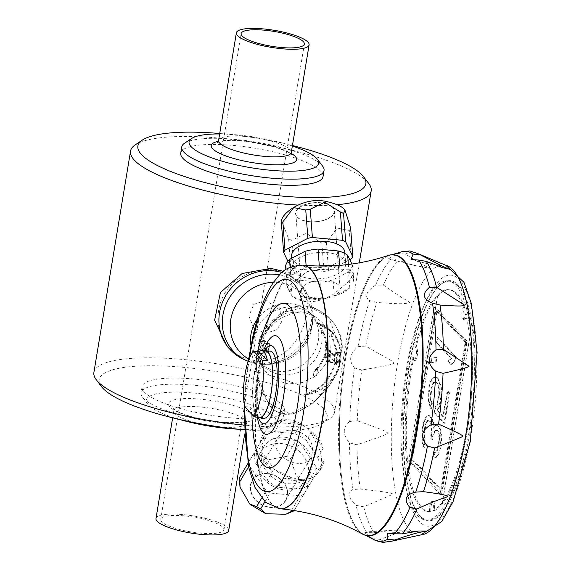 <?xml version="1.0" encoding="UTF-8"?>
<svg xmlns="http://www.w3.org/2000/svg" width="571" height="571" viewBox="0 0 571 571"><rect width="100%" height="100%" fill="white"/><g stroke="black" fill="none" stroke-linecap="round" stroke-linejoin="round"><path stroke-width="0.43" stroke-dasharray="2.85 2.14" d="M269.798 344.998L267.264 344.763L267.171 343.585A0.964 0.892 137 0 0 266.1 344.42L267.264 344.763L266.043 352.143L268.577 352.378A29.97 27.865 137 0 1 269.798 344.998L269.676 343.656L267.663 343.471L265.172 340.794A4194.045 984.14 9.4 0 1 263.609 340.337L259.441 339.952L263.409 330.966L273.145 319.974L286.107 313.222L300.325 311.752L304.479 312.394L315.428 316.841L322.158 322.487L324.735 325.706L329.852 337.133L330.302 351.208L325.277 364.776L316.584 374.926A37.665 35.017 -43 0 1 313.044 377.574L313.986 371.857A33.332 30.991 137 0 0 321.216 328.211L322.158 322.487A37.665 35.017 -43 0 1 324.735 325.706L323.636 332.336A33.332 30.991 -43 0 1 326.562 347.282L325.663 347.197A32.055 29.799 137 0 0 323.129 333.928L321.716 331.194L321.216 328.211M317.854 367.703L316.584 375.368L317.683 368.295A33.332 30.991 -43 0 0 325.391 354.334A1.92 1.792 137 0 0 326.448 352.885L327.112 348.888A1.92 1.792 137 0 0 326.562 347.282M313.986 371.857L317.612 367.281L317.683 368.295L317.612 367.281A32.055 29.799 137 0 0 324.392 354.876L325.391 354.334M316.584 375.368L302.58 382.52L288.362 383.99L275.058 379.965L264.687 371.05L261.811 366.532L258.834 358.609L257.914 349.174L262.082 349.559A4194.074 984.147 -170.6 0 0 263.645 350.016L266.136 352.692L268.313 353.049L268.577 352.378M335.355 375.761L328.375 387.259L313.707 402.391L305.485 408.065L296.542 412.39L289.954 414.132C282.938 415.046 277.056 413.026 272.303 408.058C262.346 394.069 257.357 383.248 257.335 375.597C254.637 360.501 256.971 346.411 264.33 333.328C257.164 346.44 254.83 360.522 257.35 375.575L268.099 402.691L290.039 414.032L315.506 400.913L335.355 375.761L340.102 363.028L340.045 362.528L335.662 362.599L337.361 352.336L341.743 352.264L341.965 351.772C341.494 327.333 330.131 312.166 307.883 306.27L283.023 312.558L265.344 331.887L264.423 333.471C257.078 346.518 254.759 360.565 257.45 375.611L257.35 375.575C256.843 376.218 261.911 392.662 263.024 393.812L269.376 404.568C272.196 410.599 279.012 413.754 289.825 414.025C292.687 414.953 300.846 410.884 314.293 401.827C330.873 385.339 339.452 372.463 340.023 363.206L338.903 361.693L338.717 360.308L334.549 359.923L336.105 352.036L340.43 352.471L341.644 351.301L340.73 353.021L339.888 353.235L340.908 352.193L339.524 360.287L338.717 360.308L339.888 353.235L334.927 353.056A1.121 1.042 -43 0 1 336.176 352.079L336.654 352.585L336.012 352.942L336.719 352.022L329.667 330.53L331.373 332.351A37.665 35.017 -43 0 1 337.104 370.458A37.665 35.017 -43 0 1 304.3 394.19A1567.93 1457.82 -43 0 1 305.021 394.889A38.464 35.759 -43 0 0 337.953 370.386A38.464 35.759 -43 0 0 331.958 331.801L330.252 329.974L337.404 352.086M323.636 332.336L324.735 325.706M341.958 351.536L328.539 317.091L307.705 306.02C285.479 305.82 282.517 309.482 264.344 333.314L271.439 323.086L288.733 308.783L298.276 305.678L307.769 306.006C310.667 305.571 317.369 309.068 327.875 316.484C338.853 327.518 343.549 339.274 341.965 351.765L341.644 351.301M339.716 362.978L339.424 360.151L340.63 352.885M339.424 360.151L339.495 361.971L338.903 361.693L339.852 362.535M339.402 361.878L340.045 362.528M388.466 255.415A141.03 40.006 -84.7 0 0 341.515 382.898A141.03 40.006 -84.7 0 0 358.074 530.466A141.03 40.006 -84.7 0 0 362.585 534.099M348.881 271.518A33.653 16.545 -4.3 0 1 353.827 279.305A33.653 16.545 -4.3 0 1 353.706 281.474L348.881 271.518L348.703 269.191L325.898 269.334L307.312 271.532L286.913 287.027L292.402 296.627L306.57 301.866C316.041 302.102 325.22 299.404 334.099 293.772L349.281 281.075L353.178 274.508L353.349 272.895L348.703 269.191L348.353 264.48M274.551 469.433L291.424 477.577C300.981 480.168 308.633 479.818 314.378 476.528L319.41 471.468L321.801 464.045L320.923 452.36L311.088 432.775C304.521 424.688 296.513 420.32 287.07 419.664L271.189 424.76L264.33 432.397L261.732 452.118L274.551 469.433A33.653 27.708 30.7 0 0 291.424 477.577M351.893 264.016L352.485 265.23L353.706 281.474M311.859 431.469L306.441 440.591L317.826 457.571L323.25 448.449A33.653 27.708 30.7 0 0 311.859 431.469L323.25 448.449M264.466 350.944A39.271 11.142 -84.7 0 0 260.405 360.843A39.271 11.142 -84.7 0 0 256.129 406.887A39.271 11.142 -84.7 0 0 258.292 417.372M264.123 418.208A33.653 9.543 95.3 0 1 258.777 375.647A33.653 9.543 95.3 0 1 270.347 351.186M349.802 288.034L348.581 271.796L333.05 279.861L334.271 296.099L349.802 288.034A33.653 16.545 -4.3 0 1 334.271 296.099M324.128 460.133L315.156 475.222A33.653 27.708 30.7 0 0 321.138 468.563A33.653 27.708 30.7 0 0 324.128 460.133L315.156 475.222M335.662 362.599L335.555 363.156C330.095 380.307 319.917 390.885 305.021 394.889M331.958 331.801A38.464 35.759 -43 0 0 316.998 322.536L330.252 329.981M316.998 322.536A1567.93 1457.82 -43 0 1 316.07 323.086A37.665 35.017 -43 0 1 331.373 332.351M337.404 352.057L336.654 352.585L340.43 352.471M316.07 323.086L329.667 330.53M337.454 351.872L336.719 352.022M338.974 361.743L335.127 361.807L335.605 362.963M335.591 363.156L334.899 363.013L334.577 361.6L335.127 361.807L334.649 361.3A1.121 1.042 -43 0 1 333.757 360.123L334.927 353.056L337.304 355.597L336.133 362.671L333.757 360.123L334.892 352.971A1.121 1.121 0 0 1 336.105 352.036L340.295 352.421M338.903 361.693L334.649 361.3L334.549 359.923L333.721 360.037A1.121 1.121 0 0 0 334.006 360.986L335.127 361.807M337.304 355.597A1.121 1.042 -43 0 1 337.782 354.834L336.012 352.942L336.704 352.228L338.275 353.913A37.665 35.017 137 0 1 336.526 364.476A1.121 1.042 137 0 0 336.348 363.491A1.121 1.042 -43 0 1 336.133 362.671M334.899 363.013C329.446 380.1 319.246 390.493 304.3 394.19M263.474 350.473A0.964 0.892 -43 0 1 262.924 350.209L265.094 352.535A0.964 0.964 0 0 0 265.715 352.835L268.37 353.085L265.715 352.835L266.043 352.143L264.88 351.793A0.964 0.892 137 0 0 265.651 352.807L263.474 350.473A2.241 0.528 9.4 0 0 260.769 349.673L258.071 349.423L258.263 348.738L258.071 349.423A104.457 24.51 9.4 0 0 257.914 349.174M259.441 339.952A104.457 24.51 -170.6 0 1 259.598 340.202L258.263 348.738L261.161 349.009L262.382 341.629L259.484 341.365M323.571 333.171L323.129 333.928M324.392 354.876L326.89 357.553L324.885 357.367L326.897 359.523L325.813 359.423L328.311 362.093L331.801 362.578A1.92 1.792 -43 0 0 333.942 360.901L334.599 356.904A1.92 1.792 -43 0 0 333.071 354.891L329.581 354.413L327.083 351.736L328.168 351.836L326.155 349.68L328.161 349.866L325.663 347.197M337.782 354.834A1.121 1.042 137 0 0 338.275 353.913M261.24 458.12A26.751 22.026 30.7 0 0 281.86 482.317A26.751 22.026 30.7 0 0 309.775 474.158A26.751 22.026 30.7 0 0 298.033 441.554A26.751 22.026 30.7 0 0 263.788 446.829A26.751 22.026 30.7 0 0 261.24 458.12M306.441 440.591A33.653 27.708 -149.3 0 0 294.957 433.753L274.43 431.84A33.653 27.708 -149.3 0 0 263.831 436.637L254.859 451.725A33.653 27.708 -149.3 0 0 255.737 463.409L267.121 480.389A33.653 27.708 -149.3 0 0 278.605 487.234L299.133 489.14A33.653 27.708 -149.3 0 0 309.732 484.351M317.826 457.571A33.653 27.708 -149.3 0 1 318.704 469.255M278.605 487.234L284.023 478.113L304.55 480.018L299.133 489.14M284.023 478.113A33.653 27.708 30.7 0 0 304.55 480.018M255.737 463.409L261.154 454.288L272.545 471.268L267.121 480.389M261.154 454.288A33.653 27.708 30.7 0 0 272.545 471.268M263.831 436.637L254.859 451.725M269.248 427.515A33.653 27.708 30.7 0 0 263.267 434.174A33.653 27.708 30.7 0 0 260.276 442.604M294.957 433.753L300.382 424.624L279.854 422.718L274.43 431.84M300.382 424.624A33.653 27.708 30.7 0 0 279.854 422.718M257.521 464.373A26.751 22.026 -149.3 0 1 260.069 453.081A26.751 22.026 -149.3 0 1 294.315 447.814A26.751 22.026 -149.3 0 1 306.063 480.411A26.751 22.026 -149.3 0 1 278.148 488.569A26.751 22.026 -149.3 0 1 257.521 464.373M300.025 442.825A35.58 29.292 30.7 0 0 296.035 440.448L265.922 437.65A35.58 29.292 30.7 0 0 262.232 439.313L249.013 461.554A35.58 29.292 30.7 0 0 249.32 465.643L266.1 490.667A35.58 29.292 30.7 0 0 270.09 493.044L300.203 495.842A35.58 29.292 30.7 0 0 303.893 494.179L317.112 471.939A35.58 29.292 30.7 0 0 316.805 467.849L300.025 442.825L290.582 458.72A35.58 29.292 30.7 0 0 286.592 456.343L296.035 440.448M293.73 510.445A35.58 29.292 30.7 0 0 294.45 510.074L317.112 471.939M294.45 510.074L303.893 494.179M291.71 510.139L300.203 495.842M264.894 501.788L270.09 493.044M261.568 498.29L266.1 490.667M248.521 466.999L249.32 465.643M247.828 463.552L249.013 461.554M286.592 456.343L268.741 459.648L256.479 453.545A35.58 29.292 30.7 0 0 252.789 455.215L262.232 439.313M252.789 455.215L239.121 478.205M256.479 453.545L265.922 437.65M307.669 487.834A35.58 29.292 30.7 0 0 307.591 485.8A35.58 29.292 30.7 0 0 307.362 483.744L316.805 467.849M307.362 483.744L296.192 475.914L290.582 458.72M287.641 492.195A19.55 16.095 30.7 0 0 258.535 474.886A19.55 16.095 30.7 0 0 260.747 504.3A19.55 16.095 30.7 0 0 287.641 492.195M270.233 507.162A19.228 15.831 30.7 0 0 285.507 500.282A19.228 15.831 30.7 0 0 267.713 473.759A19.228 15.831 30.7 0 0 252.439 480.639A19.228 15.831 30.7 0 0 270.233 507.162M293.801 429.863C286.82 429.506 281.617 431.99 278.177 437.322C266.286 455.008 302.787 473.566 311.245 456.971C315.256 443.781 309.446 434.745 293.801 429.863M287.07 419.664A33.653 27.708 30.7 0 0 271.189 424.76M293.508 263.217A26.751 13.147 175.7 0 0 292.373 267.599A26.751 13.147 175.7 0 0 320.031 278.698A26.751 13.147 175.7 0 0 345.719 263.581A26.751 13.147 175.7 0 0 322.479 252.325A26.751 13.147 175.7 0 0 293.508 263.217M352.485 265.23A33.653 16.545 -4.3 0 1 348.581 271.796M333.05 279.861A33.653 16.545 -4.3 0 1 320.067 282.103L299.539 280.197A33.653 16.545 -4.3 0 1 290.439 275.9L285.607 265.95M299.539 280.197L300.76 296.435L321.287 298.34L320.067 282.103M321.287 298.34A33.653 16.545 -4.3 0 1 300.76 296.435M285.885 269.569L286.835 282.188L291.66 292.145L290.439 275.9M291.66 292.145A33.653 16.545 -4.3 0 1 286.706 284.358A33.653 16.545 -4.3 0 1 286.835 282.188M306.106 265.429L306.263 267.563L290.732 275.622L290.104 267.271M290.732 275.622A33.653 16.545 -4.3 0 1 306.263 267.563M339.638 265.372L339.781 267.221L319.253 265.315M333.236 265.8A33.653 16.545 -4.3 0 1 339.781 267.221M344.884 252.446A26.751 13.147 -4.3 0 1 319.196 267.571A26.751 13.147 -4.3 0 1 291.531 256.465M287.87 261.204L290.739 267.128A35.58 17.487 175.7 0 0 293.908 268.62L324.021 271.411A35.58 17.487 175.7 0 0 328.532 270.633L349.759 259.612M281.717 221.113L288.612 238.828A35.58 17.487 175.7 0 0 291.774 240.32L306.206 233.353L321.887 243.118A35.58 17.487 175.7 0 0 326.405 242.34L337.218 228.065L349.288 230.456L351.422 258.756M326.405 242.34L328.532 270.633M321.887 243.118L324.021 271.411M291.774 240.32L293.908 268.62M288.612 238.828L290.739 267.128M349.288 230.456A35.58 17.487 175.7 0 0 350.052 229.314A35.58 17.487 175.7 0 0 350.658 228.157M333.7 213.975A19.55 9.607 175.7 0 0 310.603 203.119A19.55 9.607 175.7 0 0 300.789 219.635A19.55 9.607 175.7 0 0 333.7 213.975M309.453 221.627A19.228 9.45 175.7 0 0 334.206 210.799A19.228 9.45 175.7 0 0 320.609 202.862A19.228 9.45 175.7 0 0 295.857 213.69A19.228 9.45 175.7 0 0 309.453 221.627M326.491 281.003C311.702 280.033 303.415 283.23 301.645 290.589C301.574 305.449 342.05 299.532 339.995 287.698C339.274 284.03 334.77 281.796 326.491 281.003M307.312 271.532A33.653 16.545 -4.3 0 1 325.898 269.334M306.57 301.866A33.653 16.545 -4.3 0 1 292.402 296.627M258.249 417.344A33.653 9.543 95.3 0 1 254.188 375.218A33.653 9.543 95.3 0 1 264.416 350.958M265.722 351.079A33.332 9.457 -84.7 0 0 253.224 383.398A33.332 9.457 -84.7 0 0 259.562 417.465M244.616 406.588L249.891 407.073A33.332 9.457 95.3 0 0 253.117 415.581M258.278 416.066L249.891 407.073M394.275 254.859A141.03 40.006 -84.7 0 0 343.314 374.305A141.03 40.006 -84.7 0 0 358.845 530.538A141.03 40.006 -84.7 0 0 368.195 535.712M358.845 530.538A141.03 39.999 95.3 0 1 342.429 381.606A141.03 39.999 95.3 0 1 390.036 255.244A141.03 39.999 95.3 0 1 414.853 443.424A141.03 39.999 95.3 0 1 364.098 534.549A141.03 39.999 95.3 0 1 358.845 530.538M366.896 532.65L363.934 532.079L372.47 538.624L380.279 539.402C399.343 532.201 408.208 529.124 406.873 530.173L392.562 530.231L374.019 532.7L366.896 532.65A145.655 41.312 95.3 0 1 356.061 505.342L363.748 506.805L392.677 494.386C394.204 493.28 383.412 491.503 360.308 489.047L352.999 489.533C346.804 492.116 347.825 497.384 356.061 505.342M349.752 421.441C342.536 427.165 342.45 434.303 349.488 442.86L356.975 444.795C378.88 437.35 389.251 433.489 388.073 433.211C384.34 430.784 386.217 430.919 357.268 420.748L349.752 421.441A145.655 41.312 95.3 0 1 354.498 367.917L361.771 369.994C393.055 364.762 390.079 364.798 394.29 363.056C390.528 359.63 393.954 362.364 365.725 346.09L358.017 346.633C349.588 353.756 348.417 360.851 354.498 367.917M375.597 285.15C366.075 291.567 364.127 296.713 369.758 300.589L376.853 302.437C407.644 304.85 405.11 303.172 409.678 302.716C406.024 299.09 409.871 303.615 383.412 285.093L375.597 285.15A145.655 41.312 95.3 0 1 391.178 258.927L398.187 260.226L414.489 265.465L430.099 268.349C427.129 265.8 429.328 269.826 405.588 254.088L397.766 253.46L388.359 258.841L391.178 258.927M458.434 285.022L458.199 285.471L458.434 285.022A120.517 34.181 -84.7 0 0 439.955 285.122A120.517 34.181 -84.7 0 0 405.346 397.523A120.517 34.181 -84.7 0 0 418.664 514.378A120.517 34.181 -84.7 0 0 469.141 436.173A120.517 34.181 -84.7 0 0 458.513 285.107L458.385 285.329M458.078 285.3L458.513 285.107M457.799 285.664A119.874 34.003 95.3 0 1 471.246 416.523A119.874 34.003 95.3 0 1 428.8 520.031A119.874 34.003 95.3 0 1 418.165 513.722A119.874 34.003 95.3 0 1 408.65 368.374A119.874 34.003 95.3 0 1 439.342 285.678A119.874 34.003 95.3 0 1 450.962 281.439A119.874 34.003 95.3 0 1 457.799 285.664M406.609 368.124A120.103 34.067 95.3 0 1 448.992 281.018A120.103 34.067 95.3 0 1 470.704 403.597A120.103 34.067 95.3 0 1 426.794 520.074A120.103 34.067 95.3 0 1 406.609 368.124M440.034 494.172L465.408 340.858L434.117 307.355L408.743 460.661L440.034 494.172L441.561 494.308L466.942 341.001L465.408 340.858M466.942 341.001L435.652 307.498L434.117 307.355M429.663 511.495A6.409 1.82 -84.7 0 1 430.134 504.828A6.409 1.82 -84.7 0 1 432.069 501.488A6.409 1.82 -84.7 0 1 432.882 510.66A111.381 31.591 95.3 0 0 466.293 430.548A111.381 31.591 95.3 0 0 465.472 313.786A6.409 1.82 -84.7 0 1 463.11 319.56A6.409 1.82 -84.7 0 1 461.803 314.428A6.409 1.82 -84.7 0 1 463.452 307.348A111.381 31.591 95.3 0 0 448.606 289.683A111.381 31.591 95.3 0 0 414.96 347.618A6.409 1.82 95.3 0 1 415.153 347.603A6.409 1.82 95.3 0 1 416.373 354.148A6.409 1.82 95.3 0 1 413.968 360.365A6.409 1.82 95.3 0 1 412.747 357.56A111.381 31.591 -84.7 0 0 428.007 511.488A111.381 31.591 -84.7 0 0 429.663 511.495L430.891 511.602A111.381 31.591 95.3 0 1 429.235 511.602A111.381 31.591 95.3 0 1 408.829 469.869L408.679 469.854A111.381 31.591 95.3 0 1 413.818 357.66A6.409 1.82 -84.7 0 0 415.038 360.465A6.409 1.82 -84.7 0 0 417.444 354.248A6.409 1.82 -84.7 0 0 416.223 347.703A6.409 1.82 -84.7 0 0 416.031 347.718A111.381 31.591 95.3 0 1 437.372 296.499L408.679 469.854M435.652 307.498L410.271 460.804L441.561 494.308M414.96 347.618L416.031 347.718M412.747 357.56L413.818 357.66M463.452 307.348L464.68 307.462A6.409 1.82 -84.7 0 0 463.031 314.542A6.409 1.82 -84.7 0 0 464.337 319.674A6.409 1.82 -84.7 0 0 466.693 313.9A111.381 31.591 95.3 0 1 470.483 333.35L470.333 333.336A111.381 31.591 95.3 0 1 442.075 504.057L442.225 504.072A111.381 31.591 95.3 0 1 434.103 510.774A6.409 1.82 -84.7 0 0 433.296 501.602A6.409 1.82 -84.7 0 0 431.355 504.935A6.409 1.82 -84.7 0 0 430.891 511.602M437.372 296.499L437.529 296.513A111.381 31.591 95.3 0 1 449.834 289.797A111.381 31.591 95.3 0 1 464.68 307.462M432.882 510.66L434.103 510.774M465.472 313.786L466.693 313.9M442.075 504.057L470.333 333.336M442.225 504.072L470.483 333.35M437.529 296.513L408.829 469.869M467.007 342.907L442.482 491.067L412.526 458.998L437.051 310.831L467.007 342.907L465.779 342.793L441.262 490.953L411.306 458.884L435.83 310.717L465.779 342.793M442.482 491.067L441.262 490.953M412.526 458.998L411.306 458.884M425.402 417.872L426.601 416.009L428.022 415.445L429.299 415.767L432.168 419.885L433.004 422.875L433.025 428.122L434.745 425.78L436.173 425.209L438.578 426.744L439.941 429.249L441.026 438.778L440.077 447.186L438.671 453.003L437.329 455.751L435.23 457.692L433.575 456.971L434.31 452.525L435.737 451.961L436.929 450.098L438.635 442.504L438.992 437.65L437.843 431.191L437.086 430.384L435.288 430.548L434.238 431.519L432.604 436.044L432.011 439.599L430.505 437.986L431.597 428.693L431.291 425.217L430.077 421.826L428.564 420.213L427.665 420.292L426.616 421.262L424.831 426.68L423.953 432.011L423.675 439.042L424.738 443.324L424.003 447.771L422.183 442.682L421.869 439.206L421.919 430.884L423.097 423.775L425.402 417.872L426.016 417.929L427.208 416.066L428.635 415.502L429.913 415.824L432.782 419.942L433.617 422.933L433.639 428.179L435.359 425.838L436.779 425.267L439.192 426.801L440.548 429.306L441.633 438.835L440.691 447.243L439.277 453.06L437.936 455.808L435.844 457.749L434.188 457.028L434.924 452.582L436.351 452.011L437.543 450.155L438.656 446.115L439.606 437.707L439.292 434.238L438.457 431.248L437.7 430.441L435.901 430.605L434.852 431.576L433.211 436.101L432.625 439.656L431.119 438.043L432.211 428.75L431.897 425.274L430.684 421.883L429.178 420.27L428.279 420.349L426.558 422.697L424.56 432.069L424.289 439.099L425.352 443.382L424.617 447.828L422.797 442.739L422.533 430.941L423.711 423.832L426.016 417.929M434.245 412.69L435.28 406.466L437.001 404.125L438.849 395.639L438.742 388.201L437.907 385.218L436.173 382.306L434.895 381.985L433.468 382.556L432.276 384.411L431.305 387.566L430.213 396.859L430.527 400.335L431.74 403.726L430.855 409.057L428.578 401.384L428.179 395.732L429.421 385.546L430.534 381.507L432.404 378.273L434.353 377.217L436.53 377.46L438.036 379.073L440.698 387.152L441.09 392.805L440.733 397.652L438.735 407.03L436.872 410.263L442.896 416.723L447.164 390.942L449.049 392.962L444.045 423.182L434.245 412.69L434.859 412.747L435.887 406.523L437.607 404.182L438.578 401.028L439.456 395.696L439.67 391.735L438.521 385.275L436.786 382.363L435.509 382.042L434.081 382.613L432.882 384.469L431.919 387.623L430.827 396.916L431.141 400.392L432.354 403.783L431.469 409.114L429.185 401.442L428.792 395.789L430.034 385.603L431.148 381.564L433.011 378.33L434.966 377.274L437.143 377.517L438.649 379.13L441.304 387.209L441.704 392.862L440.462 403.047L439.349 407.087L437.479 410.321L443.51 416.78L447.778 390.999L449.663 393.019L444.659 423.239L434.859 412.747M430.548 362.678L431.283 358.238L436.308 357.339L435.573 361.786L431.155 362.735L431.89 358.295L436.922 357.396L436.187 361.843L431.155 362.735M436.487 342.878L437.372 337.547L455.087 356.511L454.202 361.843L450.683 364.355L447.664 361.129L451.183 358.617L436.487 342.878L437.1 342.935L437.978 337.604L455.694 356.568L454.816 361.9L451.29 364.412L448.278 361.186L451.797 358.674L437.1 342.935M437.051 310.831L435.83 310.717M428.022 415.445L428.635 415.502M426.601 416.009L427.208 416.066M424.06 420.62L424.674 420.677M423.097 423.775L423.711 423.832M421.919 430.884L422.533 430.941M421.705 434.845L422.319 434.902M421.869 439.206L422.483 439.263M422.183 442.682L422.797 442.739M423.018 445.673L423.632 445.723M424.003 447.771L424.617 447.828M424.738 443.324L425.352 443.382M424.132 441.626L424.745 441.683M423.675 439.042L424.289 439.099M423.589 436.865L424.203 436.915M423.953 432.011L424.56 432.069M424.831 426.68L425.445 426.737M425.945 422.64L426.558 422.697M426.616 421.262L427.229 421.319M427.665 420.292L428.279 420.349M428.564 420.213L429.178 420.27M430.077 421.826L430.684 421.883M431.291 425.217L431.897 425.274M431.597 428.693L432.211 428.75M431.091 434.431L431.705 434.488M430.505 437.986L431.119 438.043M432.011 439.599L432.625 439.656M432.604 436.044L433.211 436.101M434.238 431.519L434.852 431.576M435.288 430.548L435.901 430.605M437.086 430.384L437.7 430.441M437.843 431.191L438.457 431.248M438.678 434.181L439.292 434.238M438.992 437.65L439.606 437.707M438.635 442.504L439.242 442.561M438.043 446.058L438.656 446.115M436.929 450.098L437.543 450.155M435.737 451.961L436.351 452.011M434.31 452.525L434.924 452.582M433.575 456.971L434.188 457.028M435.23 457.692L435.844 457.749M437.329 455.751L437.936 455.808M438.671 453.003L439.277 453.06M440.077 447.186L440.691 447.243M440.369 445.409L440.983 445.466M441.026 438.778L441.633 438.835M440.855 434.417L441.469 434.474M439.941 429.249L440.548 429.306M438.578 426.744L439.192 426.801M437.821 425.937L438.435 425.995M436.173 425.209L436.779 425.267M434.745 425.78L435.359 425.838M433.025 428.122L433.639 428.179M433.004 422.875L433.617 422.933M432.168 419.885L432.782 419.942M430.812 417.38L431.419 417.437M429.299 415.767L429.913 415.824M437.001 404.125L437.607 404.182M435.28 406.466L435.887 406.523M444.045 423.182L444.659 423.239M449.049 392.962L449.663 393.019M447.164 390.942L447.778 390.999M442.896 416.723L443.51 416.78M436.872 410.263L437.479 410.321M438.735 407.03L439.349 407.087M439.848 402.99L440.462 403.047M440.733 397.652L441.34 397.709M441.09 392.805L441.704 392.862M440.698 387.152L441.304 387.209M439.627 382.87L440.241 382.927M438.036 379.073L438.649 379.13M436.53 377.46L437.143 377.517M434.353 377.217L434.966 377.274M432.404 378.273L433.011 378.33M430.534 381.507L431.148 381.564M429.421 385.546L430.034 385.603M428.543 390.878L429.149 390.935M428.179 395.732L428.792 395.789M428.578 401.384L429.185 401.442M429.642 405.667L430.256 405.724M430.855 409.057L431.469 409.114M431.74 403.726L432.354 403.783M430.527 400.335L431.141 400.392M430.213 396.859L430.827 396.916M430.427 392.898L431.034 392.955M431.305 387.566L431.919 387.623M432.276 384.411L432.882 384.469M433.468 382.556L434.081 382.613M434.895 381.985L435.509 382.042M436.173 382.306L436.786 382.363M436.922 383.112L437.536 383.17M437.907 385.218L438.521 385.275M438.742 388.201L439.356 388.259M439.056 391.677L439.67 391.735M438.849 395.639L439.456 395.696M437.964 400.97L438.578 401.028M436.308 357.339L436.922 357.396M431.283 358.238L431.89 358.295M435.573 361.786L436.187 361.843M455.087 356.511L455.694 356.568M437.372 337.547L437.978 337.604M451.183 358.617L451.797 358.674M447.664 361.129L448.278 361.186M450.683 364.355L451.29 364.412M454.202 361.843L454.816 361.9M410.271 460.804L408.743 460.661M282.302 374.783A35.259 32.783 137 0 0 317.676 355.369A35.259 32.783 137 0 0 313.672 316.912A35.259 32.783 137 0 0 307.641 311.923A35.259 32.783 137 0 0 265.529 317.012A35.259 32.783 137 0 0 257.564 358.674A35.259 32.783 137 0 0 262.132 365.033A35.259 32.783 137 0 0 282.302 374.783M258.834 358.609A37.665 35.017 -43 0 1 263.409 330.966M248.185 361.336A46.858 43.567 137 0 0 260.205 364.212A46.858 43.567 137 0 0 265.108 364.398A46.858 43.567 137 0 0 312.829 319.839A46.858 43.567 137 0 0 279.419 274.958M281.953 272.545A48.078 44.702 -43 0 1 300.582 284.108A48.078 44.702 -43 0 1 306.049 336.547A48.078 44.702 -43 0 1 257.806 363.02A48.078 44.702 -43 0 1 244.674 359.744M283.43 271.325L297.334 280.632C322.936 304.479 296.178 366.161 255.544 360.601C244.431 359.366 234.931 354.584 227.058 346.247M263.609 340.337A33.332 30.991 137 0 0 262.082 349.559M265.172 340.794A32.055 29.799 137 0 0 263.645 350.016M267.663 343.471A32.055 29.799 137 0 0 266.136 352.692M269.676 343.656A29.97 27.865 137 0 0 268.156 352.878M329.089 362.328A29.485 27.415 137 0 0 330.359 354.641M315.349 369.673A32.055 29.799 137 0 0 321.716 331.194M326.89 357.553A32.055 29.799 137 0 0 328.161 349.866M324.885 357.367A29.97 27.865 137 0 0 326.155 349.68M326.897 359.523A29.97 27.865 137 0 0 328.168 351.836M325.813 359.423A28.85 26.823 137 0 0 327.083 351.736M328.311 362.093A28.85 26.823 137 0 0 329.581 354.413M135.227 144.87A121.958 28.614 -170.6 0 1 255.537 142.786A121.958 28.614 -170.6 0 1 368.752 183.534M337.19 204.711A121.958 28.614 -170.6 0 1 297.52 205.025M93.901 372.42A121.958 28.614 -170.6 0 1 218.9 364.105A121.958 28.614 -170.6 0 1 334.542 412.255A121.958 28.614 -170.6 0 1 329.86 418.479A121.958 28.614 -170.6 0 1 244.859 425.152A121.958 28.614 -170.6 0 1 244.11 425.081M219.714 133.5A115.549 27.115 -170.6 0 1 292.445 145.541M180.729 153.092A72.117 16.923 -170.6 0 1 254.645 148.174A72.117 16.923 -170.6 0 1 323.029 176.646M184.519 143.264A72.117 16.923 -170.6 0 1 255.658 142.029A72.117 16.923 -170.6 0 1 322.608 166.125M219.635 133.964A65.708 15.417 -170.6 0 1 292.366 146.005M200.392 533.136A32.055 7.523 -170.6 0 1 160.722 519.282A32.055 7.523 -170.6 0 1 193.569 517.09A32.055 7.523 -170.6 0 1 223.96 529.745A32.055 7.523 -170.6 0 1 200.392 533.136M155.976 518.497A36.858 8.651 -170.6 0 1 193.755 515.984A36.858 8.651 -170.6 0 1 228.707 530.53M101.51 386.631A115.549 27.115 -170.6 0 1 217.637 371.735A115.549 27.115 -170.6 0 1 322.758 423.254A115.549 27.115 -170.6 0 1 244.252 429.756M231.319 417.893A72.117 16.923 -170.6 0 1 142.058 386.703A72.117 16.923 -170.6 0 1 215.966 381.792A72.117 16.923 -170.6 0 1 284.351 410.263A72.117 16.923 -170.6 0 1 231.319 417.893M230.306 424.039A72.117 16.923 -170.6 0 1 142.479 397.23A72.117 16.923 -170.6 0 1 141.037 392.855A72.117 16.923 -170.6 0 1 214.953 387.937A72.117 16.923 -170.6 0 1 283.337 416.409A72.117 16.923 -170.6 0 1 280.568 420.092A72.117 16.923 -170.6 0 1 230.306 424.039M179.387 419.428A65.708 15.417 -170.6 0 1 147.653 404.04A65.708 15.417 -170.6 0 1 213.69 395.567A65.708 15.417 -170.6 0 1 273.466 424.867A65.708 15.417 -170.6 0 1 238.464 429.214M280.254 508.768A122.33 34.695 95.3 0 1 272.296 504.293A122.33 34.695 95.3 0 1 257.799 377.481M265.344 331.887A122.33 34.695 95.3 0 1 302.873 265.151M264.837 332.743A122.33 34.695 95.3 0 1 302.723 265.137M280.097 508.754A122.33 34.695 95.3 0 1 257.6 376.46M244.852 406.902A106.627 30.242 95.3 0 1 249.434 358.038M257.885 351.636A82.588 23.425 -84.7 0 0 255.665 363.327A82.588 23.425 -84.7 0 0 251.932 414.61M263.552 350.88A49.541 14.054 -84.7 0 0 262.21 354.941L262.21 354.941A49.541 14.054 -84.7 0 0 258.377 371.7A49.541 14.054 -84.7 0 0 256.814 413.026L256.814 413.026A49.541 14.054 -84.7 0 0 257.385 417.265M334.956 362.792L336.526 364.476M334.577 361.6L336.348 363.491M260.769 349.673L261.161 349.009L262.71 349.466L263.93 342.093L262.382 341.629L262.296 340.452L259.598 340.202M258.099 349.452L262.924 350.209A0.964 0.892 -43 0 1 262.71 349.466L264.88 351.793L266.1 344.42L263.93 342.093A0.964 0.892 -43 0 1 265.001 341.251A2.241 0.528 9.4 0 0 262.296 340.452M269.84 343.828L267.171 343.585L265.001 341.251M333.071 354.891L325.841 347.147M331.801 362.578L324.571 354.834M334.599 356.904L327.112 348.888M333.942 360.901L326.448 352.885M374.326 539.823A145.655 41.312 95.3 0 1 372.47 538.624M352.999 489.533A145.655 41.312 95.3 0 1 349.488 442.86M358.017 346.633A145.655 41.312 95.3 0 1 369.758 300.589M397.766 253.46A145.655 41.312 95.3 0 1 401.056 251.954M357.268 420.748A145.484 41.262 95.3 0 1 361.771 369.994M360.308 489.047A145.484 41.262 95.3 0 1 356.975 444.795M374.019 532.7A145.484 41.262 95.3 0 1 363.748 506.805M392.541 541.03A145.484 41.262 95.3 0 1 380.279 539.402M405.588 254.088A145.484 41.262 95.3 0 1 419.185 254.116M383.412 285.093A145.484 41.262 95.3 0 1 398.187 260.226M365.725 346.09A145.484 41.262 95.3 0 1 376.853 302.437M420.72 534.956A135.548 38.45 95.3 0 1 397.502 363.484A135.548 38.45 95.3 0 1 445.765 265.279M407.715 366.768A126.041 35.752 95.3 0 1 472.545 312.958A126.041 35.752 95.3 0 1 437.886 522.322A126.041 35.752 95.3 0 1 407.715 366.768M250.969 345.491A35.259 32.783 137 0 0 258.856 361.529A35.259 32.783 137 0 0 279.033 371.278A35.259 32.783 137 0 0 314.407 351.864A35.259 32.783 137 0 0 310.403 313.408A35.259 32.783 137 0 0 257.435 318.968M248.592 359.023A42.575 39.585 137 0 0 264.673 364.162A42.575 39.585 137 0 0 269.127 364.327A42.575 39.585 137 0 0 312.487 323.85A42.575 39.585 137 0 0 273.473 282.338M218.293 141.33A43.268 10.157 -170.6 0 1 291.26 153.413M218.572 140.409A36.858 8.651 -170.6 0 1 256.343 137.897A36.858 8.651 -170.6 0 1 291.296 152.45M219.414 426.844A36.858 8.651 -170.6 0 1 173.784 410.906A36.858 8.651 -170.6 0 1 211.563 408.393A36.858 8.651 -170.6 0 1 246.515 422.947A36.858 8.651 -170.6 0 1 219.414 426.844M222.04 422.426A43.268 10.157 -170.6 0 1 169.951 401.634A43.268 10.157 -170.6 0 1 241.512 408.279A43.268 10.157 -170.6 0 1 222.04 422.426M304.479 312.394L303.786 312.323C300.967 310.595 278.998 315.649 271.725 326.062C263.559 331.858 254.823 357.046 261.811 366.539M353.827 279.305L353.349 272.895M244.252 404.454L245.637 382.941L248.285 361.05M260.405 360.843L262.21 354.941L258.72 370.508C255.08 394.197 256.329 410.47 256.814 413.026L256.129 406.887M321.138 468.563L319.41 471.468M336.804 352.621L340.83 352.557M334.171 355.426L326.683 347.404M306.063 480.411L309.775 474.158M260.069 453.081L263.788 446.829M285.507 500.282L311.245 456.971M252.439 480.639L278.177 437.322M263.267 434.174L264.33 432.397M291.667 258.263L292.373 267.599M344.97 253.574L345.719 263.581M295.857 213.69L301.645 290.589M334.206 210.799L339.995 287.698M286.913 287.027L286.706 284.358M365.761 535.362L364.098 534.549M391.82 254.759L390.036 255.244M418.165 513.722L418.664 514.378M439.342 285.678L439.955 285.122M450.962 281.439L448.992 281.018M428.8 520.031L426.794 520.074M411.106 259.512L443.346 267.856M388.359 258.841L414.489 265.465M363.934 532.079L392.562 530.231M387.274 533.114L418.786 531.001M416.223 347.703L415.153 347.603M415.038 360.465L413.968 360.365M428.007 511.488L429.235 511.602M448.606 289.683L449.834 289.797M432.069 501.488L433.296 501.602M463.11 319.56L464.337 319.674M257.564 358.674L261.939 366.782M307.641 311.923L315.428 316.841M313.672 316.912L310.403 313.408C311.081 311.645 311.773 315.121 312.487 323.85L312.829 319.839C308.775 346.24 292.866 361.093 265.108 364.398L269.127 364.327L266.279 364.227L258.856 361.529L262.132 365.033M230.299 349.723C213.847 334.014 212.562 300.824 234.503 281.596C258.228 264.737 280.254 265.572 300.582 284.108L297.341 280.632M265.858 300.367L253.731 304.386L248.899 316.02L253.581 327.69L265.372 333.493L277.042 329.546L281.446 322.187L279.983 309.982L265.858 300.367M359.28 262.838L334.542 412.255M217.48 142.472L224.118 140.93C234.667 139.238 252.204 141.494 276.714 147.689C294.55 154.17 290.004 154.184 291.66 154.748M241.119 33.603L160.722 519.282M304.364 44.074L223.96 529.745M244.502 435.102L246.515 422.947L247.6 420.884C248.692 419.785 249.406 423.81 221.612 422.19C199.479 419.357 184.383 415.538 176.332 410.72L173.427 408.6L173.784 410.906L172.642 417.815M322.758 423.254L329.86 418.479M142.058 386.703L141.037 392.855M284.351 410.263L283.337 416.409M273.466 424.867L280.568 420.092M147.653 404.04L142.479 397.23"/><path stroke-width="0.86" d="M302.873 265.151A122.33 34.695 95.3 0 1 303.03 265.165L302.723 265.137A122.33 34.695 95.3 0 1 325.962 390.15A122.33 34.695 95.3 0 1 280.097 508.754L280.404 508.782C310.082 511.695 337.475 520.138 362.585 534.099A141.03 40.006 -84.7 0 0 367.424 535.641A141.03 40.006 -84.7 0 0 420.299 398.915A141.03 40.006 -84.7 0 0 393.505 254.787A141.03 40.006 -84.7 0 0 388.466 255.415C361.215 264.516 332.736 267.763 303.03 265.165A122.33 34.695 95.3 0 1 326.269 390.179A122.33 34.695 95.3 0 1 280.404 508.782A122.33 34.695 95.3 0 1 280.254 508.768M258.292 417.372A39.271 11.142 -84.7 0 0 277.099 395.268A39.271 11.142 -84.7 0 0 276.707 353.735A39.271 11.142 -84.7 0 0 264.466 350.944M264.416 350.958A33.653 9.543 95.3 0 1 265.751 350.765L270.347 351.186A33.653 9.543 95.3 0 1 276.735 385.582A33.653 9.543 95.3 0 1 264.123 418.208L259.534 417.786A33.653 9.543 95.3 0 1 258.249 417.344M240.027 487.092L239.121 478.205L239.57 477.449A35.58 29.292 30.7 0 0 239.877 481.539L240.027 487.092L249.834 504.114L256.657 506.563A35.58 29.292 30.7 0 0 260.647 508.939L266.015 513.764L285.85 514.25L290.76 511.737L291.71 510.139M290.76 511.737A35.58 29.292 30.7 0 0 293.73 510.445M260.647 508.939L264.894 501.788M256.657 506.563L261.568 498.29M239.877 481.539L248.521 466.999M239.57 477.449L247.828 463.552M351.893 264.016L347.653 255.28L348.353 264.48M347.653 255.28A33.653 16.545 -4.3 0 0 338.553 250.983L318.026 249.077A33.653 16.545 -4.3 0 0 305.042 251.319L289.511 259.384A33.653 16.545 -4.3 0 0 285.607 265.95L285.885 269.569M290.104 267.271L289.511 259.384M305.042 251.319L306.106 265.429M333.236 265.8A33.653 16.545 -4.3 0 0 319.253 265.315L318.026 249.077M338.553 250.983L339.638 265.372M291.667 258.263L291.531 256.465A26.751 13.147 -4.3 0 1 292.666 252.082A26.751 13.147 -4.3 0 1 321.637 241.19A26.751 13.147 -4.3 0 1 344.884 252.446L344.97 253.574M349.759 259.612L351.422 258.756A35.58 17.487 175.7 0 0 352.785 256.458L345.676 241.79A35.58 17.487 175.7 0 0 342.514 240.298L312.394 237.5A35.58 17.487 175.7 0 0 307.883 238.278L284.993 250.162A35.58 17.487 175.7 0 0 283.63 252.461L287.87 261.204M352.785 256.458L350.658 228.157L345.027 210.192L343.542 213.49A35.58 17.487 175.7 0 0 340.38 211.998L324.692 202.241L310.267 209.207A35.58 17.487 175.7 0 0 305.756 209.985L293.68 207.594L282.866 221.862A35.58 17.487 175.7 0 0 281.503 224.16L283.63 252.461M281.503 224.16L281.717 221.113C280.325 214.803 302.059 196.738 325.306 201.249C336.098 203.654 342.671 206.631 345.027 210.192M282.866 221.862L284.993 250.162M305.756 209.985L307.883 238.278M310.267 209.207L312.394 237.5M340.38 211.998L342.514 240.298M343.542 213.49L345.676 241.79M265.751 350.765A33.653 9.543 95.3 0 1 271.097 393.326A33.653 9.543 95.3 0 1 259.534 417.786M253.01 415.574L258.278 416.066A33.332 9.457 95.3 0 1 255.58 417.094L259.562 417.465A33.332 9.457 -84.7 0 0 271.018 393.241A33.332 9.457 -84.7 0 0 265.722 351.079L261.746 350.715A33.332 9.457 95.3 0 1 267.442 360.736L262.168 360.244A33.332 9.457 -84.7 0 1 261.768 392.384A33.332 9.457 -84.7 0 1 253.01 415.574L244.616 406.588A33.332 9.457 -84.7 0 1 245.016 374.448A33.332 9.457 -84.7 0 1 253.774 351.258L262.168 360.244M261.746 350.715A33.332 9.457 95.3 0 0 259.048 351.743L253.774 351.258M255.58 417.094A33.332 9.457 95.3 0 1 253.117 415.581M259.048 351.743L267.442 360.736M367.424 535.641L368.195 535.712A141.03 40.006 -84.7 0 0 419.15 416.273A141.03 40.006 -84.7 0 0 403.626 260.033A141.03 40.006 -84.7 0 0 394.275 254.859L393.505 254.787M409.892 507.562C403.497 499.668 405.439 494.515 415.731 492.116L423.468 491.652C441.098 493.994 449.034 495.657 447.279 496.634C442.953 499.325 445.715 495.942 416.916 508.997L409.892 507.562A145.655 41.312 95.3 0 1 394.311 533.785L402.141 533.856L418.786 531.001L426.858 531.001C422.219 532.843 425.431 529.31 394.739 540.002L387.723 539.252L387.274 533.114L394.311 533.785M418.586 260.055L411.106 259.512L413.011 254.088L420.049 254.68C440.762 265.579 450.776 270.411 450.084 269.169L443.346 267.856L426.309 261.39L418.586 260.055A145.655 41.312 95.3 0 1 429.421 287.363L436.579 287.284L464.28 304.964C465.172 306.292 457.093 306.32 440.02 305.042L432.49 303.18C422.768 299.118 421.741 293.844 429.421 287.363M435.737 371.264C427.029 364.07 427.122 356.932 436.001 349.852L443.353 349.295L468.884 366.132C470.297 366.768 461.689 369.166 443.053 373.341L435.737 371.264A145.655 41.312 95.3 0 1 430.991 424.795L438.557 424.096C456.45 432.076 464.487 436.137 462.66 436.287C464.523 435.966 455.166 439.87 434.595 447.999L427.465 446.072C419.978 437.472 421.155 430.384 430.991 424.795M279.419 274.958A46.858 43.567 137 0 0 225.081 306.784A46.858 43.567 137 0 0 248.185 361.336M244.674 359.744A48.078 44.702 -43 0 1 230.299 349.723A48.078 44.702 -43 0 1 224.831 297.284A48.078 44.702 -43 0 1 273.074 270.804A48.078 44.702 -43 0 1 281.953 272.545M230.299 349.723L227.051 346.247L214.61 320.231L220.427 292.452L242.14 273.509L270.811 268.384L283.43 271.325M297.52 205.025A121.958 28.614 -170.6 0 1 281.503 203.833A121.958 28.614 -170.6 0 1 130.545 151.101A121.958 28.614 -170.6 0 1 135.227 144.87L142.322 140.102A115.549 27.115 -170.6 0 1 219.714 133.5M292.445 145.541A115.549 27.115 -170.6 0 1 363.577 176.725L368.752 183.534A121.958 28.614 -170.6 0 1 371.186 190.935A121.958 28.614 -170.6 0 1 337.19 204.711M244.11 425.081A121.958 28.614 -170.6 0 1 96.335 379.822A121.958 28.614 -170.6 0 1 93.901 372.42L130.545 151.101M363.577 176.725A115.549 27.115 -170.6 0 1 280.911 195.96A115.549 27.115 -170.6 0 1 170.194 171.279A115.549 27.115 -170.6 0 1 142.322 140.102M292.366 146.005A65.708 15.417 -170.6 0 1 317.433 159.316L322.608 166.125A72.117 16.923 -170.6 0 1 324.05 170.501L323.029 176.646A72.117 16.923 -170.6 0 1 269.997 184.276A72.117 16.923 -170.6 0 1 180.729 153.092L181.749 146.947A72.117 16.923 -170.6 0 1 184.519 143.264L191.613 138.489A65.708 15.417 -170.6 0 1 219.635 133.964M324.05 170.501A72.117 16.923 -170.6 0 1 271.018 178.131A72.117 16.923 -170.6 0 1 181.749 146.947M317.433 159.316A65.708 15.417 -170.6 0 1 270.418 170.258A65.708 15.417 -170.6 0 1 207.466 156.218A65.708 15.417 -170.6 0 1 191.613 138.489M282.003 48.756A36.858 8.651 -170.6 0 1 236.38 32.818A36.858 8.651 -170.6 0 1 274.159 30.306A36.858 8.651 -170.6 0 1 309.111 44.859A36.858 8.651 -170.6 0 1 282.003 48.756M280.796 47.464A32.055 7.523 -170.6 0 1 241.119 33.603A32.055 7.523 -170.6 0 1 273.973 31.419A32.055 7.523 -170.6 0 1 304.364 44.074A32.055 7.523 -170.6 0 1 280.796 47.464M244.502 435.102L228.707 530.53A36.858 8.651 -170.6 0 1 201.599 534.435A36.858 8.651 -170.6 0 1 155.976 518.497L172.642 417.815M244.252 429.756A115.549 27.115 -170.6 0 1 242.232 429.578A115.549 27.115 -170.6 0 1 101.51 386.631L96.335 379.822M238.464 429.214A65.708 15.417 -170.6 0 1 227.679 428.464A65.708 15.417 -170.6 0 1 179.387 419.428M249.434 358.038A106.627 30.242 95.3 0 1 249.627 356.861A106.627 30.242 95.3 0 1 253.253 338.31A106.627 30.242 95.3 0 1 303.958 308.818A106.627 30.242 95.3 0 1 283.166 478.505A106.627 30.242 95.3 0 1 244.852 406.902M251.932 414.61A82.588 23.425 -84.7 0 0 270.426 467.735A82.588 23.425 -84.7 0 0 297.163 407.773A82.588 23.425 -84.7 0 0 291.06 308.254A82.588 23.425 -84.7 0 0 257.885 351.636M257.385 417.265A49.541 14.054 -84.7 0 0 269.776 433.203A49.541 14.054 -84.7 0 0 283.266 398.365A49.541 14.054 -84.7 0 0 281.474 342.179A49.541 14.054 -84.7 0 0 263.552 350.88M427.465 446.072A145.655 41.312 95.3 0 1 415.731 492.116M387.723 539.252A145.655 41.312 95.3 0 1 374.326 539.823L365.761 535.362M391.82 254.759L401.056 251.954A145.655 41.312 95.3 0 1 413.011 254.088M432.49 303.18A145.655 41.312 95.3 0 1 436.001 349.852M394.739 540.002A145.484 41.262 95.3 0 1 392.541 541.03L382.763 542.45L374.326 539.823M416.916 508.997A145.484 41.262 95.3 0 1 402.141 533.856M434.595 447.999A145.484 41.262 95.3 0 1 423.468 491.652M443.053 373.341A145.484 41.262 95.3 0 1 438.557 424.096M440.02 305.042A145.484 41.262 95.3 0 1 443.353 349.295M426.309 261.39A145.484 41.262 95.3 0 1 436.579 287.284M401.056 251.954L409.835 250.919L419.185 254.116A145.484 41.262 95.3 0 1 420.049 254.68M420.72 534.956L441.704 521.623L453.06 501.738L470.29 441.44L477.099 352.35L471.346 303.536L463.973 282.324L445.765 265.279A135.548 38.45 95.3 0 1 465.608 436.437A135.548 38.45 95.3 0 1 420.72 534.956L392.541 541.03M257.435 318.968A35.259 32.783 137 0 0 250.969 345.491M273.473 282.338A42.575 39.585 137 0 0 232.29 313.351A42.575 39.585 137 0 0 248.592 359.023M291.26 153.413A43.268 10.157 -170.6 0 1 264.787 164.22A43.268 10.157 -170.6 0 1 219.185 153.135A43.268 10.157 -170.6 0 1 218.293 141.33M291.66 154.748L291.296 152.45A36.858 8.651 -170.6 0 1 264.195 156.347A36.858 8.651 -170.6 0 1 218.572 140.409L217.48 142.472M302.723 265.137C281.946 266.557 280.325 274.865 273.795 281.867C265.08 294.921 258.128 313.036 252.932 336.226L248.285 361.05M280.097 508.754L265.551 502.373L254.752 486.977L248.406 466.45L244.252 404.454M294.001 510.824L285.85 514.25M265.722 513.672L250.048 504.321M445.765 265.279L419.185 254.116M371.186 190.935L359.28 262.838M236.38 32.818L218.572 140.409M309.111 44.859L291.296 152.45"/></g></svg>
